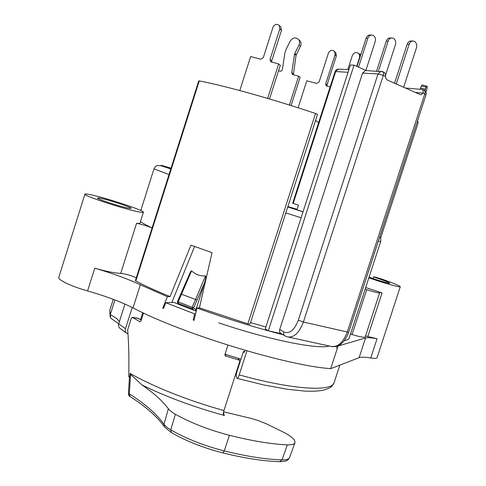 <?xml version="1.0" encoding="UTF-8"?>
<svg xmlns="http://www.w3.org/2000/svg" width="486" height="486" viewBox="0 0 486 486"><rect width="100%" height="100%" fill="white"/><g stroke="black" fill="none" stroke-linecap="round" stroke-linejoin="round"><path stroke-width="0.73" d="M380.568 238.31L417.814 123.966L418.13 121.749L417.486 120.965M425.973 92.291L426.41 90.943C427.127 88.604 427.352 87.049 427.091 86.289L426.137 87.14L424.655 90.584M372.713 278.454L373.048 278.15M374.384 276.953L373.455 276.917C383.181 280.112 388.606 282.202 389.717 283.186C389.954 283.891 377.987 280.416 369.062 277.172M317.522 114.417L250.011 324.144L317.51 114.435L315.529 113.499C271.887 98.846 225.595 85.992 199.26 80.907L198.738 80.889L135.375 280.677L135.794 281.023C144.95 285.792 156.37 290.986 170.057 296.594L167.378 296.685L162.737 308.13L163.49 308.446L165.811 302.723L173.775 302.328L180.191 304.929M188.507 276.838L189.364 274.444C190.196 272.19 190.937 270.988 191.575 270.842C195.445 274.462 200.086 276.17 205.493 275.963C206.088 276.522 205.772 278.8 204.545 282.791L197.012 300.172L195.566 299.449L192.146 307.201L192.019 308.646L193.604 307.917L178.192 301.842L177.451 301.648L177.706 303.027L178.083 303.276L178.192 301.842L191.575 270.842M197.012 300.172L193.604 307.917L195.925 309.758L204.545 282.791M195.925 309.758L194.929 310.609L196.198 311.083M140.442 221.592C142.665 223.22 146.553 225.346 152.094 227.97C146.626 225.814 141.45 224.246 136.572 223.287C138.704 223.578 139.828 223.542 139.938 223.183L143.413 212.206C144.937 210.608 103.688 197.067 89.442 194.473C86.575 193.92 85.068 193.823 84.922 194.175C82.65 195.579 127.417 210.183 139.889 212.09C142.143 212.479 143.315 212.516 143.413 212.206M344.367 340.571C347.241 340.085 348.875 339.204 349.264 337.928L380.641 241.615L378.321 241.226M250.503 322.601L265.897 327.005M279.723 329.502L283.788 331.926C289.516 334.149 294.358 330.243 298.307 320.213L378.011 73.951L362.568 73.082L279.723 329.502C279.231 331.44 279.711 332.801 281.169 333.584L284.632 335.674M348.061 72.268L335.668 71.57L293.198 203.434L298.44 205.147L296.952 209.758L303.051 211.811M281.285 333.657L268.302 330.808L354.027 65.148L350.406 64.99L265.271 328.949L268.302 330.808C244.318 324.144 220.516 316.544 196.897 308.015L199.406 307.838L247.836 323.846L250.011 324.144M366.256 70.567L354.027 65.148M362.568 73.082L365.381 70.525L366.073 70.561M167.378 296.685L140.345 284.802L133.024 307.881C120.85 301.776 105.699 296.132 87.583 290.932C71.351 286.394 57.603 279.815 58.788 277.348L84.922 194.175M136.268 277.858C130.904 275.41 125.722 273.916 120.722 273.375C114.945 273.175 106.294 271.449 94.764 268.181C112.867 273.472 128.061 279.013 140.345 284.802M283.15 334.781L268.302 330.808M365.144 289.194L366.693 289.674C374.56 292.141 378.867 293.186 379.627 292.809L365.229 336.938C364.33 337.734 359.95 336.92 352.089 334.502L350.534 334.04M365.685 287.536L382.081 292.882L367.835 336.512L365.533 336.002M367.835 336.512L377.051 338.742L370.769 357.957C365.053 357.046 361.165 356.955 359.124 357.69L330.717 368.643C287.293 365.843 181.235 333.439 133.024 307.881M330.717 368.643L338.086 346.008L365.557 337.964C367.538 337.436 371.371 337.691 377.051 338.742M338.086 346.008L337.557 345.941M379.627 292.809L379.086 292.232L382.081 292.882M368.844 277.828C383.934 283.095 400.586 287.773 400.288 286.71L377.093 357.635C376.772 358.455 374.663 358.565 370.769 357.957M196.897 308.015L194.078 320.353L193.215 320.037L194.625 313.871L195.579 313.792M165.811 302.723L194.625 313.871M420.651 94.77L387.087 79.911L385.623 78.015L385.495 75.008L384.724 72.608L382.439 71.582M421.058 94.806L422.972 93.081C423.464 91.362 423.263 90.171 422.383 89.491L405.348 88.021M423.853 90.153L424.205 90.311C425.092 90.985 425.286 92.182 424.8 93.895L347.204 332.187C342.952 343.073 337.339 347.751 330.358 346.226L288.812 337.181M283.788 331.926C283.295 333.876 283.775 335.249 285.239 336.039L286.88 336.755C293.562 338.22 299.066 333.317 303.398 322.036L383.278 75.391L378.011 73.951L380.884 71.321L381.601 71.363M348.899 69.674L338.384 69.133L335.036 71.691L292.669 203.263L293.198 203.434M356.997 66.467L366.122 38.2C366.778 36.383 367.89 35.326 369.451 35.028L370.259 35.022M358.54 67.147L367.884 38.194C368.546 36.371 369.658 35.308 371.225 35.01L373.035 35.296C375.156 36.62 375.872 38.728 375.186 41.62L365.885 70.403M376.583 71.102L386.261 41.195C386.935 39.33 388.065 38.254 389.651 37.957L390.452 37.951M378.412 71.193L388.12 41.195C388.794 39.323 389.93 38.242 391.522 37.951L393.314 38.236C395.434 39.579 396.139 41.723 395.44 44.669L385.453 75.494M385.398 76.332L383.278 75.391C383.788 73.623 383.618 72.402 382.774 71.734L365.381 70.525M384.383 72.457L384.724 72.608M297.104 209.284L287.852 206.58M218.803 322.856C268.928 339.908 318.409 349.695 329.393 346.014M422.255 84.989L421.362 85.913L420.196 89.163M143.528 313.02L141.001 320.973L140.041 321.756L132.332 317.394L131.366 318.142L127.672 329.769C128.796 343.511 129.148 359.13 128.735 376.638L129.689 377.185L130.102 373.412L130.212 377.5L129.689 377.185M132.332 317.394L138.401 318.439M130.102 373.412C153.09 386.619 189.206 401.035 223.949 410.536L239.726 361.523L239.555 360.448L238.936 360.023L225.692 356.056L224.83 354.895L227.898 345.157M238.899 359.063L238.012 358.2M223.949 410.536L223.287 413.149L223.445 414.351L224.356 415.487C193.89 407.08 166.443 396.916 142.003 385.009L130.564 374.342L129.325 393.891L128.432 393.551C128.693 395.385 129.136 396.327 129.78 396.388M223.578 411.83L250.339 418.203L257.604 420.335L266.036 423.683L282.907 431.878C291.387 436.179 295.409 439.787 294.972 442.703C294.346 444.307 291.8 445.03 287.335 444.866C271.139 444.113 251.845 440.923 229.453 435.31C208.871 429.916 190.846 422.899 175.385 414.26C171.977 412.304 169.632 410.47 168.356 408.756C162.403 400.81 153.612 392.895 142.003 385.009M168.356 408.756L163.97 424.284C156.929 414.248 145.381 404.121 129.325 393.891L130.035 396.552M330.103 87.03L326.076 85.615L325.735 83.726L335.091 54.663L334.672 51.601C332.248 49.536 330.17 49.997 328.445 52.986L319.126 81.964L316.617 83.422L306.788 80.797L298.118 107.795M327.054 86.216L327.029 84.874L336.33 55.981L335.917 52.931L335.346 52.324M267.634 98.409L278.666 63.921L271.346 61.995L270.489 61.491L270.064 59.42L279.833 28.862L279.268 25.46C276.771 23.559 274.687 24.13 273.017 27.173L263.291 57.64L260.703 59.195L250.636 56.546L239.798 90.554M269.523 98.968L280.313 65.252L278.666 63.921M318.634 122.624L315.566 120.498M162.737 308.13L163.642 308.075M193.215 320.037L194.175 319.94M99.916 198.13C107.935 199.552 132.137 207.486 131.165 208.379L129.021 208.294C121.591 207.103 96.216 198.81 97.437 197.984L99.916 198.13M400.288 286.71C399.443 285.604 392.791 282.888 380.325 278.575L374.439 276.911M372.926 278.527L373.455 276.917M289.395 105.031L298.653 76.174L293.101 74.698L292.25 74.188L291.776 72.56L294.571 53.995L299.012 44.961C299.917 42.968 299.777 41.158 298.598 39.524C295.603 36.991 292.839 37.471 290.312 40.952L286.114 49.28L284.826 53.302L282.409 69.346C282.026 70.725 281.169 71.333 279.839 71.169L278.533 70.822M291.071 105.559L300.111 77.377L298.653 76.174M293.368 74.765L296.053 55.319L300.463 46.34C301.369 44.36 301.229 42.555 300.056 40.933L299.248 40.156M359.02 53.733L360.904 54.371M199.406 307.838L212.048 252.653L190.962 245.144L170.057 296.594M171.85 302.426L194.588 246.463M424.94 90.803L426.137 87.14L421.362 85.913M177.961 303.221L180.488 305.117L194.929 310.609M177.518 301.739L177.706 303.027M359.865 54.803L360.509 55.586M347.806 69.62L352.386 55.416C354.379 52.099 356.688 51.674 359.306 54.134L359.634 57.239L356.7 66.333M271.753 62.105L271.759 60.768L281.467 30.399L280.908 27.022L280.325 26.469M246.918 350.892L239.191 374.888C238.359 377.33 237.672 378.491 237.132 378.369L236.336 376.887C236.026 375.806 236.299 373.837 237.156 370.976L243.443 351.445L244.203 352.453M245.211 350.4L244.015 352.399M142.744 312.656L140.515 319.679M132.216 307.474L125.485 328.676C124.92 330.875 125.431 332.448 127.034 333.402L127.94 333.694M244.683 351.791L243.443 351.445M114.915 299.959L110.267 314.636L109.721 310.487L113.25 299.327M124.938 304.066L118.681 323.81C118.177 325.93 118.809 327.588 120.577 328.797L126.396 332.983M118.693 323.767L110.729 318.16L110.267 314.636C115.638 317.486 118.645 319.916 119.283 321.92M411.411 40.994L410.615 40.994C409.012 41.286 407.857 42.391 407.165 44.305L394.541 83.228M403.647 87.267L416.453 47.835C417.176 44.834 416.478 42.653 414.358 41.286L412.59 40.994C410.974 41.286 409.826 42.391 409.127 44.311L396.254 83.993M140.794 210.493L153.977 168.842L169.031 174.565M301.126 217.789L285.811 212.929M287.73 206.969L303.039 211.847L287.73 206.951M298.307 320.213L303.398 322.036L348.662 332.29C344.902 342.156 339.465 346.949 332.357 346.664M415.33 92.443L422.972 93.081L426.022 94.764C426.501 92.826 425.894 91.338 424.205 90.311L422.383 89.491M335.036 71.691C335.632 70.142 336.743 69.285 338.384 69.133L339.052 69.164M366.122 38.2L367.884 38.194M386.261 41.195L388.12 41.195M171.054 168.174C157.658 164.122 157.585 164.359 170.829 168.891M238.583 358.504L240.959 359.154M141.262 320.153L137.751 318.245M225.692 356.056L225.814 354.549L225.085 353.917M238.936 360.023L238.091 358.225L225.79 354.537M140.32 321.75L139.907 321.702M223.414 412.517L224.356 415.487M280.149 461.694C287.481 461.25 286.661 460.315 287.269 460.254C287.639 460.345 288.411 459.422 289.583 457.49C288.927 459.167 286.406 459.963 282.02 459.878C265.812 459.398 246.566 456.409 224.265 450.923C203.847 445.656 186.017 438.627 170.762 429.843C167.463 427.887 165.197 426.034 163.97 424.284L164.517 426.963M223.062 452.964C244.853 458.31 263.752 461.22 279.748 461.682L282.02 459.878L287.335 444.866M175.385 414.26L170.762 429.843L171.37 432.583C186.126 441.094 203.318 447.885 222.959 452.94L224.265 450.923L229.453 435.31M327.029 84.874L325.735 83.726M336.33 55.981L335.091 54.663M315.529 113.499L247.836 323.846M120.722 273.375L136.572 223.287M94.764 268.181L87.583 290.932M293.271 73.781L291.776 72.56M296.053 55.319L294.571 53.995M296.266 54.651L294.789 53.32M300.463 46.34L299.012 44.961M135.794 281.023L199.26 80.907M365.557 337.964L359.124 357.69M352.089 334.502L366.693 289.674M425.141 89.102L420.554 88.075M180.488 305.117L178.083 303.276L192.019 308.646L194.327 310.451M180.944 294.06L195.566 299.449L205.493 275.963M271.759 60.768L270.064 59.42M281.467 30.399L279.833 28.862M336.367 346.336L337.205 348.705M339.823 365.132L334.155 382.549C332.6 391.868 293.508 390.045 239.191 374.888M125.485 328.676L118.681 323.81M409.127 44.311L407.165 44.305M379.73 236.895C380.666 237.569 380.969 239.142 380.641 241.615M371.225 35.01L369.451 35.028M391.522 37.951L389.651 37.957M141.274 320.11L137.963 318.251L132.235 317.352M239.555 360.448L238.073 358.194L225.814 354.525L225.085 353.911M223.311 413.914L223.445 414.351M171.115 432.431L164.529 426.981M164.134 426.41C156.948 416.399 145.587 406.454 130.06 396.564M129.458 377.057L128.432 393.551M289.583 457.49L294.972 442.703M326.483 85.973L326.076 85.615M335.917 52.931L334.672 51.601M153.977 168.842C155.174 166.625 156.377 165.519 157.592 165.519L161.109 165.793L170.811 168.946M292.645 74.504L292.25 74.188M300.056 40.933L298.598 39.524M422.17 84.965L426.933 86.186M177.451 301.648L189.364 274.444M359.306 54.134L360.49 55.556M270.89 61.807L270.489 61.491M280.908 27.022L279.268 25.46M334.155 382.549C331.914 386.303 332.4 387.348 323.925 390.021C318.773 391.139 312.389 391.491 304.777 391.084L287.767 389.335L263.995 385.003L237.132 378.369M110.182 316.969L109.721 310.487M410.615 40.994L412.59 40.994M426.022 94.764L348.662 332.29"/></g></svg>
